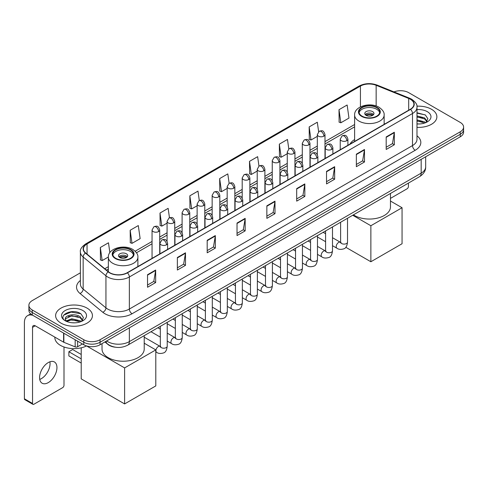 <?xml version="1.0" encoding="UTF-8"?>
<svg xmlns="http://www.w3.org/2000/svg" width="488" height="488" viewBox="0 0 488 488"><rect width="100%" height="100%" fill="white"/><g stroke="black" fill="none" stroke-linecap="round" stroke-linejoin="round"><path stroke-width="0.73" d="M354.611 139.55A20.325 11.736 0 0 0 349.988 144.094M115.284 347.206A11.505 6.643 180 0 1 108.001 344.491L104.92 341.948M80.38 272.816L32.263 300.596A11.505 6.643 0 0 0 28.896 305.293L28.896 310.307A11.505 6.643 0 0 0 32.263 315.004L83.796 344.754A11.505 6.643 0 0 0 100.064 344.754L460.233 136.817A11.505 6.643 0 0 0 463.6 132.114L463.6 129.613A11.505 6.643 0 0 1 460.233 134.31A11.505 6.643 0 0 0 463.6 129.613L463.6 127.106A11.505 6.643 0 0 0 460.233 122.409L408.7 92.659A11.505 6.643 0 0 0 393.987 91.909M28.896 305.293A11.505 6.643 0 0 0 32.263 309.99L83.796 339.74A11.505 6.643 0 0 0 100.064 339.74L100.064 342.247L460.233 134.31L100.064 342.247A11.505 6.643 0 0 1 83.796 342.247A11.505 6.643 0 0 0 100.064 342.247L100.064 344.754M32.263 309.99L32.263 312.497L83.796 342.247L32.263 312.497A11.505 6.643 0 0 1 28.896 307.8A11.505 6.643 0 0 0 32.263 312.497L32.263 315.004M431.483 109.257A18.41 10.626 0 0 0 416.917 106.183A18.41 10.626 0 0 1 431.483 109.257A18.41 10.626 0 0 1 436.876 116.772A18.41 10.626 0 0 0 431.483 109.257M87.047 308.111A18.41 10.626 0 0 0 66.984 305.811A18.41 10.626 0 0 0 55.62 315.626A18.41 10.626 0 0 0 61.012 323.141A18.41 10.626 0 0 0 81.075 325.447A18.41 10.626 0 0 0 92.439 315.626A18.41 10.626 0 0 0 87.047 308.111A18.41 10.626 0 0 0 66.984 305.811A18.41 10.626 0 0 0 55.62 315.626A18.41 10.626 0 0 0 61.012 323.141A18.41 10.626 0 0 0 81.075 325.447A18.41 10.626 0 0 0 92.439 315.626A18.41 10.626 0 0 0 87.047 308.111M410.329 99.235A12.273 7.088 180 0 1 413.922 104.243A12.273 7.088 180 0 1 410.329 109.257L127.185 272.725A12.273 7.088 180 0 1 108.458 271.779L85.668 252.991A12.273 7.088 180 0 1 83.448 248.929A12.273 7.088 180 0 1 87.047 243.915L360.431 86.077A12.273 7.088 180 0 1 376.15 85.284L408.688 98.442A12.273 7.088 180 0 1 410.329 99.235M410.542 99.107A12.578 7.265 0 0 0 408.865 98.295L376.321 85.138A12.578 7.265 0 0 0 360.211 85.955L86.827 243.793A12.578 7.265 0 0 0 85.418 253.095L108.202 271.883A12.578 7.265 0 0 0 127.405 272.853L410.542 109.379A12.578 7.265 0 0 0 410.542 99.107M147.528 274.732L147.528 287.255L155.666 282.558L155.666 270.035L147.528 274.732M147.528 285.035L153.793 281.417L155.629 270.45A3.068 1.769 -120 0 0 155.666 270.035M153.738 281.448L155.666 282.558M177.364 257.505L177.364 270.035L185.495 265.338L185.495 252.808L177.364 257.505M177.364 267.808L183.628 264.191L185.464 253.223A3.068 1.769 -120 0 0 185.495 252.808M183.573 264.221L185.495 265.338M207.193 240.285L207.193 252.808L215.33 248.111L215.33 235.582L207.193 240.285M207.193 250.588L213.457 246.971L215.299 236.003A3.068 1.769 -120 0 0 215.33 235.582M213.402 247.001L215.33 248.111M237.028 223.059L237.028 235.582L245.165 230.885L245.165 218.362L237.028 223.059M237.028 233.362L243.292 229.744L245.129 218.776A3.068 1.769 -120 0 0 245.165 218.362M243.237 229.775L245.165 230.885M386.191 136.939L386.191 149.468L394.328 144.771L394.328 132.242L386.191 136.939M386.191 147.242L392.456 143.624L394.292 132.657A3.068 1.769 -120 0 0 394.328 132.242M392.401 143.655L394.328 144.771M356.356 154.165L356.356 166.689L364.493 161.992L364.493 149.468L356.356 154.165M356.356 164.468L362.627 160.851L364.463 149.883A3.068 1.769 -120 0 0 364.493 149.468M362.572 160.881L364.493 161.992M326.527 171.386L326.527 183.915L334.658 179.218L334.658 166.689L326.527 171.386M326.527 181.689L332.792 178.071L334.628 167.103A3.068 1.769 -120 0 0 334.658 166.689M332.737 178.108L334.658 179.218M296.692 188.612L296.692 201.135L304.829 196.438L304.829 183.915L296.692 188.612M296.692 198.915L302.957 195.298L304.793 184.33A3.068 1.769 -120 0 0 304.829 183.915M302.902 195.328L304.829 196.438M266.857 205.832L266.857 218.362L274.994 213.665L274.994 201.135L266.857 205.832M266.857 216.141L273.127 212.518L274.964 201.556A3.068 1.769 -120 0 0 274.994 201.135M273.073 212.554L274.994 213.665M416.99 127.368A18.41 10.626 0 0 0 436.876 116.772A18.41 10.626 0 0 1 416.99 127.368M100.064 339.74L460.233 131.803A11.505 6.643 0 0 0 463.6 127.106M169.464 217.782L168.14 208.339L160.003 213.036L160.137 225.486M130.168 230.263L132.01 243.347L140.141 238.65L138.305 225.566L130.168 230.263L130.302 242.713M109.855 252.638L108.476 242.786L100.339 247.483L100.467 259.933M258.957 166.079L257.64 156.666L249.502 161.363L249.63 173.819M288.792 148.877L287.469 139.446L279.337 144.143L279.465 156.593M318.634 131.699L317.304 122.22L309.166 126.917L309.3 139.367M339.001 109.696L340.837 122.781L348.975 118.084L347.139 104.999L339.001 109.696L339.13 122.146M199.293 200.531L197.976 191.113L189.838 195.816L189.966 208.266M229.122 183.293L227.804 173.893L219.667 178.59L219.801 191.04M219.667 178.59L221.503 191.68L227.17 188.405M221.503 191.68L219.667 190.991M249.502 161.363L251.338 174.454L257.219 171.056M251.338 174.454L249.502 173.771M279.337 144.143L281.173 157.227L287.267 153.708M281.173 157.227L279.337 156.544M309.166 126.917L311.002 140.007L317.322 136.359M311.002 140.007L309.166 139.318M340.837 122.781L339.001 122.098M189.838 195.816L191.674 208.901L197.121 205.759M191.674 208.901L189.838 208.217M160.003 213.036L161.839 226.127L167.073 223.107M161.839 226.127L160.003 225.438M132.01 243.347L130.168 242.664M100.339 247.483L102.175 260.574L108.354 257.005M102.175 260.574L100.339 259.884M416.99 123.861L419.277 123.976M416.99 119.883L424.59 121.884L425.603 122.695M416.99 120.878L424.774 123.007M416.99 115.906L424.59 117.907L427.085 121.347M416.99 116.9L424.59 118.901L426.884 121.603M416.99 123.94A12.505 7.216 0 0 0 427.305 121.878A12.505 7.216 0 0 0 427.305 111.667A12.505 7.216 0 0 0 416.99 109.605M425.902 122.573L427.86 118.73L425.384 114.997L416.99 112.758M416.99 113.149L425.213 114.881M416.99 117.126L422.449 117.803M416.99 121.103L422.449 121.78M390.473 198.384L407.071 188.801A1.915 1.11 120 0 0 408.432 186.453L408.432 183.098M376.699 107.689A10.358 5.978 0 0 0 365.414 106.396A10.358 5.978 0 0 0 359.022 111.917A10.358 5.978 0 0 0 362.053 116.144A10.358 5.978 0 0 0 373.338 117.443A10.358 5.978 0 0 0 379.731 111.917A10.358 5.978 0 0 0 376.699 107.689M379.64 112.697A10.358 5.978 0 0 0 376.699 109.257A10.358 5.978 0 0 0 366.049 107.824A10.358 5.978 0 0 0 359.107 112.697M353.434 214.848A21.094 12.182 0 0 0 354.459 215.482A21.094 12.182 0 0 0 377.45 218.124A21.094 12.182 0 0 0 390.473 206.869L390.473 193.461M372.631 111.606A4.606 2.66 0 0 0 367.616 111.026A4.606 2.66 0 0 0 364.774 113.484A4.606 2.66 0 0 0 366.122 115.363A4.606 2.66 0 0 0 371.136 115.937A4.606 2.66 0 0 0 373.979 113.484A4.606 2.66 0 0 0 372.631 111.606M373.57 114.582A4.606 2.66 0 0 0 372.631 113.796A4.606 2.66 0 0 0 365.183 114.582M365.658 115.052A6.137 3.544 180 0 1 372.826 114.936L372.826 115.241M366.159 115.388A5.368 3.099 180 0 1 372.271 115.259L372.826 114.936M372.179 115.589L372.271 115.259M370.868 261.751L370.868 225.737L402.057 207.729L402.057 243.744L370.868 261.751L345.803 247.282M370.868 225.737L352.72 215.257M390.473 201.044L402.057 207.729M130.442 249.862A10.358 5.978 0 0 0 119.157 248.569A10.358 5.978 0 0 0 112.765 254.089A10.358 5.978 0 0 0 115.796 258.323A10.358 5.978 0 0 0 127.081 259.616A10.358 5.978 0 0 0 133.474 254.089A10.358 5.978 0 0 0 130.442 249.862M133.389 254.876A10.358 5.978 0 0 0 130.442 251.43A10.358 5.978 0 0 0 119.792 249.996A10.358 5.978 0 0 0 112.85 254.876M102.022 343.625L102.022 349.042A21.094 12.182 0 0 0 108.202 357.655A21.094 12.182 0 0 0 131.193 360.296A21.094 12.182 0 0 0 144.216 349.042L144.216 335.64M126.374 253.778A4.606 2.66 0 0 0 121.359 253.205A4.606 2.66 0 0 0 118.517 255.657A4.606 2.66 0 0 0 119.865 257.536A4.606 2.66 0 0 0 124.879 258.115A4.606 2.66 0 0 0 127.722 255.657A4.606 2.66 0 0 0 126.374 253.778M127.313 256.755A4.606 2.66 0 0 0 126.374 255.968A4.606 2.66 0 0 0 118.926 256.755M119.401 257.225A6.137 3.544 180 0 1 126.569 257.109L126.569 257.42M119.902 257.56A5.368 3.099 180 0 1 126.014 257.432L126.569 257.109M125.922 257.768L126.014 257.432M81.215 363.06L68.875 355.935L68.875 351.738L81.215 358.863M124.611 403.924L124.611 367.909L155.8 349.902L155.8 385.916L124.611 403.924L81.215 378.871L81.215 347.816M124.611 367.909L86.553 345.937A19.178 11.071 0 0 1 60.469 345.382A19.178 11.071 0 0 1 54.851 337.55L54.851 337.123M144.216 343.216L155.8 349.902M68.875 351.738L72.675 349.542L81.215 354.477M49.904 361.803A12.273 7.088 -60 0 1 41.382 378.639A12.273 7.088 -60 0 1 39.742 379.408M48.263 382.616A12.273 7.088 120 0 0 56.285 371.801A12.273 7.088 120 0 0 54.406 361.962A12.273 7.088 120 0 0 48.263 362.572A12.273 7.088 120 0 0 40.248 373.387A12.273 7.088 120 0 0 42.127 383.22A12.273 7.088 120 0 0 48.263 382.616M77.623 341.191L77.623 346.748L82.435 343.967M32.836 315.333A15.341 8.857 -120 0 0 27.578 315.651A15.341 8.857 -120 0 0 24.4 322.678L24.4 398.775L32.537 403.472L32.537 327.375A3.837 2.214 60 0 1 33.33 325.618A3.837 2.214 60 0 1 35.246 325.807L63.605 342.18L63.605 333.097M32.537 403.472A1.915 1.11 120 0 0 32.934 404.351L24.796 399.654A1.915 1.11 -60 0 1 24.4 398.775M32.934 404.351A1.915 1.11 120 0 0 33.892 404.253L62.641 387.655A1.915 1.11 120 0 0 63.995 385.306L63.995 346.986M77.623 346.748A1.915 1.11 180 0 1 75.17 346.87L63.861 342.301A1.915 1.11 180 0 1 63.605 342.18M71.95 322.745L74.841 322.83M66.203 320.915L71.785 318.78L80.16 320.738L81.173 321.555M66.722 321.446L71.785 319.774L80.343 321.86M66.295 321.299L65.398 319.201A8.668 5.002 0 0 0 66.795 321.519M82.649 320.201L80.16 316.761C74.957 312.881 64.251 315.279 65.398 319.201L65.362 318.816M65.416 319.323L65.66 318.676L71.785 315.797L80.16 317.755L82.454 320.464M81.472 321.433L83.43 317.584L80.953 313.851C72.181 307.544 56.59 315.852 65.593 320.951L66.039 321.22M82.875 310.527A12.505 7.216 0 0 0 65.191 310.527A12.505 7.216 0 0 0 65.191 320.732A12.505 7.216 0 0 0 82.875 320.732A12.505 7.216 0 0 0 82.875 310.527M63.763 315.108L71.108 312.094L80.782 313.735M68.35 316.572L71.108 316.071L78.013 316.663M68.35 320.549L71.108 320.049L78.013 320.64M106.628 340.966A15.341 8.857 0 0 0 107.659 341.618A15.341 8.857 0 0 0 129.357 341.618L421.175 173.142A15.341 8.857 0 0 0 425.67 166.878C425.78 170.684 423.755 173.941 419.589 176.65L127.771 345.132A7.674 4.429 60 0 0 129.357 341.618L129.357 327.845M421.175 159.362L421.175 173.142A7.674 4.429 60 0 1 419.589 176.65M106.006 341.319A7.674 5.13 129.5 0 0 107.348 343.814L105.018 341.893M460.233 136.817L460.233 131.803M83.796 344.754L83.796 339.74M416.99 135.81A19.178 11.071 180 0 1 415.209 150.28L132.071 313.747A3.837 2.214 60 0 1 129.357 309.05L412.5 145.583A15.341 8.857 0 0 0 416.99 139.318L416.99 107.25A15.341 8.857 180 0 1 412.5 113.515A3.837 2.214 -120 0 0 410.542 109.379M132.071 313.747A19.178 11.071 180 0 1 104.951 313.747A19.178 11.071 180 0 1 102.797 312.271L80.014 293.483A19.178 11.071 180 0 1 80.38 280.49M107.659 309.05A15.341 8.857 0 0 0 129.357 309.05L129.357 276.983A15.341 8.857 180 0 1 105.939 275.799L83.155 257.011A15.341 8.857 180 0 1 80.38 251.936L80.38 284.004A15.341 8.857 0 0 0 83.155 289.085L105.939 307.867A15.341 8.857 0 0 0 107.659 309.05M416.99 107.25C417.502 104.853 415.739 102.181 411.701 99.235L409.688 98.253A3.837 1.793 112 0 0 408.865 98.295M409.688 98.253L377.145 85.101C370.795 82.85 364.762 83.18 359.052 86.077A3.837 2.214 60 0 1 360.211 85.955M86.827 243.793A3.837 2.214 -120 0 0 85.668 243.915C81.685 246.775 79.928 249.447 80.38 251.936M85.418 253.095A3.837 2.568 129.5 0 0 83.155 257.011L83.155 289.085A3.837 2.568 -50.5 0 1 80.014 293.483M377.145 85.101A3.837 1.793 112 0 0 376.321 85.138M108.202 271.883A3.837 2.568 129.5 0 0 105.939 275.799L105.939 307.867A3.837 2.568 -50.5 0 1 102.797 312.271M127.405 272.853A3.837 2.214 60 0 1 129.357 276.983L412.5 113.515L412.5 145.583A3.837 2.214 60 0 0 415.209 150.28M87.047 243.915L87.047 254.126M408.688 98.442L408.688 110.203M376.15 85.284L376.15 105.975M384.94 123.915L384.141 123.592M360.431 86.077L360.431 106.884M354.611 124.513L324.99 141.612M317.322 146.046L309.965 150.292M302.292 154.72L294.941 158.966M287.267 163.395L279.917 167.64M272.243 172.069L264.892 176.314M257.219 180.743L249.868 184.989M242.194 189.417L234.844 193.663M227.17 198.091L219.814 202.337M212.146 206.766L204.789 211.011M197.121 215.44L189.765 219.685M182.097 224.114L174.741 228.36M167.073 232.788L159.716 237.034M152.049 241.462L135.152 251.216M108.354 266.692L104.78 268.748M266.857 206.229L274.964 201.556M296.692 189.008L304.793 184.33M326.527 171.782L334.628 167.103M356.356 154.562L364.463 149.883M386.191 137.335L394.292 132.657M237.028 223.455L245.129 218.776M207.193 240.682L215.299 236.003M177.364 257.902L185.464 253.223M147.528 275.128L155.629 270.45M361.645 116.382A10.931 6.313 0 0 0 377.102 116.382A10.931 6.313 0 0 0 377.102 107.458A10.931 6.313 0 0 0 361.645 107.458A10.931 6.313 0 0 0 361.645 116.382M384.141 124.373L384.141 115.052A14.768 8.528 180 0 1 375.028 122.927A14.768 8.528 180 0 1 358.936 121.079A14.768 8.528 180 0 1 354.611 115.052L354.611 141.422M115.388 258.555A10.931 6.313 0 0 0 130.851 258.555A10.931 6.313 0 0 0 130.851 249.63A10.931 6.313 0 0 0 115.388 249.63A10.931 6.313 0 0 0 115.388 258.555M137.884 266.546L137.884 257.225A14.768 8.528 180 0 1 128.771 265.1A14.768 8.528 180 0 1 112.679 263.252A14.768 8.528 180 0 1 108.354 257.225L108.354 271.694M346.785 140.715A3.837 2.214 0 0 0 347.907 139.147C346.352 134.224 344.839 135.207 342.155 135.823A3.837 2.214 60 0 1 344.07 136.018A3.837 2.214 -120 0 1 346.785 140.715A3.837 2.214 0 0 1 341.362 140.715A3.837 2.214 0 0 1 340.234 139.147L342.155 135.823M332.499 245.684L336.921 248.233A3.453 1.995 -60 0 1 336.391 245.47A3.453 1.995 -60 0 1 338.648 242.426A3.453 1.995 -60 0 1 338.8 242.347A3.453 1.995 -60 0 1 340.374 242.255L332.499 237.711M340.819 242.603L340.508 242.859L340.618 242.115A3.453 1.995 -0 0 0 341.63 243.524A3.453 1.995 -0 0 0 346.352 243.61A3.453 1.995 -0 0 0 347.523 242.115C347.053 246.123 345.809 248.361 343.802 248.831C340.917 249.71 338.623 249.508 336.921 248.233M331.761 149.389A3.837 2.214 0 0 0 332.883 147.821C331.328 142.899 329.815 143.881 327.131 144.497A3.837 2.214 60 0 1 329.046 144.692A3.837 2.214 -120 0 1 331.761 149.389A3.837 2.214 0 0 1 326.338 149.389A3.837 2.214 0 0 1 325.209 147.821L327.131 144.497M317.475 254.358L321.897 256.914A3.453 1.995 -60 0 1 321.366 254.144A3.453 1.995 -60 0 1 323.623 251.1A3.453 1.995 -60 0 1 323.776 251.021A3.453 1.995 -60 0 1 325.35 250.93L317.475 246.385M325.795 251.277L325.484 251.534L325.594 250.789A3.453 1.995 -0 0 0 326.606 252.198A3.453 1.995 -0 0 0 331.328 252.284A3.453 1.995 -0 0 0 332.499 250.789C332.023 254.797 330.785 257.036 328.778 257.505C325.892 258.384 323.599 258.183 321.897 256.914M316.736 158.063A3.837 2.214 0 0 0 317.859 156.495C316.303 151.579 314.79 152.555 312.106 153.177A3.837 2.214 60 0 1 314.022 153.366A3.837 2.214 -120 0 1 316.736 158.063A3.837 2.214 0 0 1 311.307 158.063A3.837 2.214 0 0 1 310.185 156.495L312.106 153.177M302.45 263.032L306.873 265.588A3.453 1.995 -60 0 1 306.342 262.819A3.453 1.995 -60 0 1 308.599 259.775A3.453 1.995 -60 0 1 308.751 259.695A3.453 1.995 -60 0 1 310.325 259.604L302.45 255.059M310.771 259.958L310.459 260.208L310.569 259.464A3.453 1.995 -0 0 0 311.582 260.873A3.453 1.995 -0 0 0 316.303 260.958A3.453 1.995 -0 0 0 317.475 259.464C316.999 263.471 315.76 265.71 313.747 266.18C310.868 267.058 308.575 266.863 306.873 265.588M301.712 166.737A3.837 2.214 0 0 0 302.834 165.17C301.279 160.253 299.766 161.229 297.082 161.851A3.837 2.214 60 0 1 298.998 162.04A3.837 2.214 -120 0 1 301.712 166.737A3.837 2.214 0 0 1 296.283 166.737A3.837 2.214 0 0 1 295.161 165.17L297.082 161.851M287.426 271.706L291.848 274.262A3.453 1.995 -60 0 1 291.318 271.493A3.453 1.995 -60 0 1 293.575 268.455A3.453 1.995 -60 0 1 293.727 268.369A3.453 1.995 -60 0 1 295.301 268.284L287.426 263.733M295.74 268.632L295.435 268.882L295.545 268.138A3.453 1.995 -0 0 0 296.558 269.547A3.453 1.995 -0 0 0 301.279 269.632A3.453 1.995 -0 0 0 302.45 268.138C301.974 272.145 300.736 274.384 298.723 274.854C295.838 275.732 293.55 275.537 291.848 274.262M286.682 175.412A3.837 2.214 0 0 0 287.81 173.844C286.249 168.927 284.736 169.903 282.052 170.525A3.837 2.214 60 0 1 283.973 170.715A3.837 2.214 -120 0 1 286.682 175.412A3.837 2.214 0 0 1 281.259 175.412A3.837 2.214 0 0 1 280.136 173.844L282.052 170.525M272.402 280.38L276.824 282.936A3.453 1.995 -60 0 1 276.293 280.167A3.453 1.995 -60 0 1 278.55 277.129A3.453 1.995 -60 0 1 278.703 277.044A3.453 1.995 -60 0 1 280.277 276.958L272.402 272.408M280.716 277.306L280.411 277.556L280.521 276.812A3.453 1.995 -0 0 0 281.533 278.221A3.453 1.995 -0 0 0 286.255 278.306A3.453 1.995 -0 0 0 287.426 276.812C286.95 280.82 285.712 283.058 283.699 283.528C280.814 284.406 278.52 284.211 276.824 282.936M271.657 184.086A3.837 2.214 0 0 0 272.786 182.518C271.224 177.601 269.712 178.577 267.027 179.2A3.837 2.214 60 0 1 268.949 179.389A3.837 2.214 -120 0 1 271.657 184.086A3.837 2.214 0 0 1 266.234 184.086A3.837 2.214 0 0 1 265.112 182.518L267.027 179.2M257.377 289.055L261.8 291.611A3.453 1.995 -60 0 1 261.269 288.841A3.453 1.995 -60 0 1 263.526 285.803A3.453 1.995 -60 0 1 263.679 285.718A3.453 1.995 -60 0 1 265.246 285.632L257.377 281.082M265.692 285.98L265.387 286.236L265.496 285.486A3.453 1.995 -0 0 0 266.509 286.895A3.453 1.995 -0 0 0 271.23 286.981A3.453 1.995 -0 0 0 272.402 285.486C271.926 289.494 270.688 291.733 268.674 292.202C265.789 293.081 263.496 292.885 261.8 291.611M256.633 192.76A3.837 2.214 0 0 0 257.755 191.192C256.2 186.276 254.687 187.252 252.003 187.874A3.837 2.214 60 0 1 253.925 188.063A3.837 2.214 -120 0 1 256.633 192.76A3.837 2.214 0 0 1 251.21 192.76A3.837 2.214 0 0 1 250.088 191.192L252.003 187.874M242.347 297.729L246.775 300.285A3.453 1.995 -60 0 1 246.245 297.515A3.453 1.995 -60 0 1 248.496 294.478A3.453 1.995 -60 0 1 248.654 294.392A3.453 1.995 -60 0 1 250.222 294.307L242.347 289.756M250.667 294.654L250.362 294.911L250.472 294.16A3.453 1.995 -0 0 0 251.485 295.569A3.453 1.995 -0 0 0 256.206 295.655A3.453 1.995 -0 0 0 257.377 294.16C256.901 298.168 255.657 300.413 253.65 300.876C250.765 301.755 248.471 301.56 246.775 300.285M241.609 201.434A3.837 2.214 0 0 0 242.731 199.866C241.176 194.95 239.663 195.926 236.979 196.548A3.837 2.214 60 0 1 238.9 196.737A3.837 2.214 -120 0 1 241.609 201.434A3.837 2.214 0 0 1 236.186 201.434A3.837 2.214 0 0 1 235.064 199.866L236.979 196.548M227.323 306.403L231.745 308.959A3.453 1.995 -60 0 1 231.221 306.19A3.453 1.995 -60 0 1 233.471 303.152A3.453 1.995 -60 0 1 233.624 303.066A3.453 1.995 -60 0 1 235.198 302.981L227.323 298.43M235.643 303.329L235.338 303.585L235.448 302.834A3.453 1.995 -0 0 0 236.454 304.244A3.453 1.995 -0 0 0 241.182 304.329A3.453 1.995 -0 0 0 242.347 302.834C241.877 306.848 240.633 309.087 238.626 309.557C235.741 310.429 233.447 310.234 231.745 308.959M226.584 210.108A3.837 2.214 0 0 0 227.707 208.541C226.151 203.624 224.639 204.606 221.955 205.222A3.837 2.214 60 0 1 223.87 205.411A3.837 2.214 -120 0 1 226.584 210.108A3.837 2.214 0 0 1 221.162 210.108A3.837 2.214 0 0 1 220.039 208.541L221.955 205.222M212.298 315.077L216.721 317.633A3.453 1.995 -60 0 1 216.196 314.864A3.453 1.995 -60 0 1 218.447 311.826A3.453 1.995 -60 0 1 218.6 311.74A3.453 1.995 -60 0 1 220.173 311.655L212.298 307.104M220.619 312.003L220.308 312.259L220.424 311.509A3.453 1.995 -0 0 0 221.43 312.918A3.453 1.995 -0 0 0 226.157 313.009A3.453 1.995 -0 0 0 227.323 311.509C226.853 315.522 225.609 317.761 223.602 318.231C220.716 319.103 218.423 318.908 216.721 317.633M211.56 218.783A3.837 2.214 0 0 0 212.683 217.215C211.127 212.298 209.614 213.28 206.93 213.896A3.837 2.214 60 0 1 208.846 214.086A3.837 2.214 -120 0 1 211.56 218.783A3.837 2.214 0 0 1 206.137 218.783A3.837 2.214 0 0 1 205.015 217.215L206.93 213.896M197.274 323.751L201.696 326.307A3.453 1.995 -60 0 1 201.166 323.544A3.453 1.995 -60 0 1 203.423 320.5A3.453 1.995 -60 0 1 203.575 320.415A3.453 1.995 -60 0 1 205.149 320.329L197.274 315.785M205.594 320.677L205.283 320.933L205.393 320.189A3.453 1.995 -0 0 0 206.406 321.598A3.453 1.995 -0 0 0 211.133 321.683A3.453 1.995 -0 0 0 212.298 320.189C211.829 324.197 210.584 326.435 208.577 326.905C205.692 327.777 203.398 327.582 201.696 326.307M196.536 227.457A3.837 2.214 0 0 0 197.658 225.889C196.103 220.972 194.59 221.955 191.906 222.571A3.837 2.214 60 0 1 193.821 222.76A3.837 2.214 -120 0 1 196.536 227.457A3.837 2.214 0 0 1 191.113 227.457A3.837 2.214 0 0 1 189.991 225.889L191.906 222.571M182.25 332.426L186.672 334.981A3.453 1.995 -60 0 1 186.141 332.218A3.453 1.995 -60 0 1 188.399 329.174A3.453 1.995 -60 0 1 188.551 329.089A3.453 1.995 -60 0 1 190.125 329.004L182.25 324.459M190.57 329.351L190.259 329.607L190.369 328.863A3.453 1.995 -0 0 0 191.381 330.272A3.453 1.995 -0 0 0 196.109 330.358A3.453 1.995 -0 0 0 197.274 328.863C196.804 332.871 195.56 335.11 193.553 335.579C190.668 336.458 188.374 336.256 186.672 334.981M181.512 236.131A3.837 2.214 0 0 0 182.634 234.569C181.079 229.647 179.566 230.629 176.882 231.245A3.837 2.214 60 0 1 178.797 231.434A3.837 2.214 -120 0 1 181.512 236.131A3.837 2.214 0 0 1 176.089 236.131A3.837 2.214 0 0 1 174.96 234.569L176.882 231.245M167.225 341.1L171.648 343.656A3.453 1.995 -60 0 1 171.117 340.892A3.453 1.995 -60 0 1 173.374 337.849A3.453 1.995 -60 0 1 173.527 337.763A3.453 1.995 -60 0 1 175.101 337.678L167.225 333.133M175.546 338.025L175.235 338.282L175.344 337.537A3.453 1.995 -0 0 0 176.357 338.946A3.453 1.995 -0 0 0 181.079 339.032A3.453 1.995 -0 0 0 182.25 337.537C181.774 341.545 180.536 343.784 178.529 344.254C175.643 345.132 173.35 344.931 171.648 343.656M166.487 244.805A3.837 2.214 0 0 0 167.61 243.244C166.054 238.321 164.541 239.303 161.857 239.919A3.837 2.214 60 0 1 163.773 240.108A3.837 2.214 -120 0 1 166.487 244.805A3.837 2.214 0 0 1 161.058 244.805A3.837 2.214 0 0 1 159.936 243.244L161.857 239.919M155.8 351.854L156.624 352.33A3.453 1.995 -60 0 1 156.093 349.567A3.453 1.995 -60 0 1 158.35 346.523A3.453 1.995 -60 0 1 158.502 346.437A3.453 1.995 -60 0 1 160.076 346.352L144.216 337.196M160.521 346.7L160.21 346.956L160.32 346.212A3.453 1.995 -0 0 0 161.333 347.621A3.453 1.995 -0 0 0 166.054 347.706A3.453 1.995 -0 0 0 167.225 346.212C166.75 350.219 165.511 352.458 163.498 352.928C160.619 353.806 158.326 353.605 156.624 352.33M323.867 136.158A3.837 2.214 0 0 0 324.99 134.59C323.434 129.668 321.921 130.65 319.237 131.266A3.837 2.214 60 0 1 321.153 131.461A3.837 2.214 -120 0 1 323.867 136.158A3.837 2.214 0 0 1 318.444 136.158A3.837 2.214 0 0 1 317.322 134.59L319.237 131.266M308.843 144.832A3.837 2.214 0 0 0 309.965 143.265C308.41 138.348 306.897 139.324 304.213 139.946A3.837 2.214 60 0 1 306.129 140.135A3.837 2.214 -120 0 1 308.843 144.832A3.837 2.214 0 0 1 303.42 144.832A3.837 2.214 0 0 1 302.292 143.265L304.213 139.946M293.819 153.506A3.837 2.214 0 0 0 294.941 151.939C293.386 147.022 291.873 147.998 289.189 148.62A3.837 2.214 60 0 1 291.104 148.809A3.837 2.214 -120 0 1 293.819 153.506A3.837 2.214 0 0 1 288.396 153.506A3.837 2.214 0 0 1 287.267 151.939L289.189 148.62M278.794 162.181A3.837 2.214 0 0 0 279.917 160.613C278.361 155.696 276.849 156.672 274.164 157.295A3.837 2.214 60 0 1 276.08 157.484A3.837 2.214 -120 0 1 278.794 162.181A3.837 2.214 0 0 1 273.365 162.181A3.837 2.214 0 0 1 272.243 160.613L274.164 157.295M263.77 170.855A3.837 2.214 0 0 0 264.892 169.287C263.337 164.371 261.824 165.347 259.14 165.969A3.837 2.214 60 0 1 261.056 166.158A3.837 2.214 -120 0 1 263.77 170.855A3.837 2.214 0 0 1 258.341 170.855A3.837 2.214 0 0 1 257.219 169.287L259.14 165.969M248.74 179.529A3.837 2.214 0 0 0 249.868 177.961C248.307 173.045 246.794 174.021 244.11 174.643A3.837 2.214 60 0 1 246.031 174.832A3.837 2.214 -120 0 1 248.74 179.529A3.837 2.214 0 0 1 243.317 179.529A3.837 2.214 0 0 1 242.194 177.961L244.11 174.643M233.715 188.203A3.837 2.214 0 0 0 234.844 186.636C233.282 181.719 231.769 182.695 229.085 183.317A3.837 2.214 60 0 1 231.007 183.506A3.837 2.214 -120 0 1 233.715 188.203A3.837 2.214 0 0 1 228.292 188.203A3.837 2.214 0 0 1 227.17 186.636L229.085 183.317M218.691 196.877A3.837 2.214 0 0 0 219.814 195.31C218.258 190.393 216.745 191.369 214.061 191.991A3.837 2.214 60 0 1 215.983 192.18A3.837 2.214 -120 0 1 218.691 196.877A3.837 2.214 0 0 1 213.268 196.877A3.837 2.214 0 0 1 212.146 195.31L214.061 191.991M203.667 205.552A3.837 2.214 0 0 0 204.789 203.984C203.234 199.067 201.721 200.049 199.037 200.666A3.837 2.214 60 0 1 200.958 200.855A3.837 2.214 -120 0 1 203.667 205.552A3.837 2.214 0 0 1 198.244 205.552A3.837 2.214 0 0 1 197.121 203.984L199.037 200.666M188.642 214.226A3.837 2.214 0 0 0 189.765 212.658C188.209 207.742 186.697 208.724 184.013 209.34A3.837 2.214 60 0 1 185.928 209.529A3.837 2.214 -120 0 1 188.642 214.226A3.837 2.214 0 0 1 183.22 214.226A3.837 2.214 0 0 1 182.097 212.658L184.013 209.34M173.618 222.9A3.837 2.214 0 0 0 174.741 221.339C173.185 216.416 171.672 217.398 168.988 218.014A3.837 2.214 60 0 1 170.904 218.203A3.837 2.214 -120 0 1 173.618 222.9A3.837 2.214 0 0 1 168.195 222.9A3.837 2.214 0 0 1 167.073 221.339L168.988 218.014M158.594 231.574A3.837 2.214 0 0 0 159.716 230.013C158.161 225.09 156.648 226.072 153.964 226.688A3.837 2.214 60 0 1 155.879 226.877A3.837 2.214 -120 0 1 158.594 231.574A3.837 2.214 0 0 1 153.171 231.574A3.837 2.214 0 0 1 152.049 230.013L153.964 226.688M32.537 327.375L35.246 325.807M63.861 333.243L63.861 342.301M75.17 346.87L75.17 339.77M127.771 345.132C121.597 348.237 115.424 348.237 109.251 345.132L107.348 343.814M425.67 166.878L425.67 156.77M359.052 86.077L85.668 243.915M354.611 126.849L324.99 143.948M317.322 148.376L309.965 152.622M302.292 157.051L294.941 161.296M287.267 165.725L279.917 169.97M272.243 174.399L264.892 178.645M257.219 183.079L249.868 187.325M242.194 191.754L234.844 195.999M227.17 200.428L219.814 204.673M212.146 209.102L204.789 213.347M197.121 217.776L189.765 222.022M182.097 226.45L174.741 230.696M167.073 235.124L159.716 239.37M152.049 243.799L136.481 252.784M108.354 269.022L106.445 270.126M384.141 115.052C384.465 112.447 382.757 109.855 379.024 107.262C370.319 101.876 354.099 106.201 354.611 115.052M137.884 257.225C138.208 254.626 136.506 252.028 132.767 249.441C124.062 244.055 107.842 248.374 108.354 257.225M341.075 242.536L340.374 242.255M347.523 218.258L347.523 242.115M347.907 145.296L347.907 139.147M325.594 241.694L317.475 237.009M340.618 222.241L340.618 242.115M340.234 149.724L340.234 139.147M325.594 233.728L323.166 232.325M326.051 251.21L325.35 250.93M332.499 226.932L332.499 250.789M332.883 153.97L332.883 147.821M310.569 250.374L302.45 245.684M325.594 230.922L325.594 250.789M325.209 158.399L325.209 147.821M310.569 242.402L308.142 240.999M311.027 259.884L310.325 259.604M317.475 235.606L317.475 259.464M317.859 162.644L317.859 156.495M295.545 259.049L287.426 254.358M310.569 239.596L310.569 259.464M310.185 167.073L310.185 156.495M295.545 251.076L293.117 249.673M296.002 268.559L295.301 268.284M302.45 244.281L302.45 268.138M302.834 171.319L302.834 165.17M280.521 267.723L272.402 263.032M295.545 248.27L295.545 268.138M295.161 175.747L295.161 165.17M280.521 259.75L278.093 258.347M280.972 277.233L280.277 276.958M287.426 252.955L287.426 276.812M287.81 179.993L287.81 173.844M265.496 276.397L257.377 271.706M280.521 256.944L280.521 276.812M280.136 184.421L280.136 173.844M265.496 268.424L263.062 267.021M265.948 285.907L265.246 285.632M272.402 261.629L272.402 285.486M272.786 188.667L272.786 182.518M250.472 285.071L242.347 280.38M265.496 265.618L265.496 285.486M265.112 193.096L265.112 182.518M250.472 277.099L248.038 275.696M250.924 294.581L250.222 294.307M257.377 270.303L257.377 294.16M257.755 197.341L257.755 191.192M235.448 293.745L227.323 289.055M250.472 274.293L250.472 294.16M250.088 201.77L250.088 191.192M235.448 285.773L233.014 284.37M235.899 303.255L235.198 302.981M242.347 278.977L242.347 302.834M242.731 206.015L242.731 199.866M220.424 302.42L212.298 297.729M235.448 282.967L235.448 302.834M235.064 210.444L235.064 199.866M220.424 294.447L217.99 293.044M220.875 311.93L220.173 311.655M227.323 287.652L227.323 311.509M227.707 214.689L227.707 208.541M205.393 311.094L197.274 306.403M220.424 291.641L220.424 311.509M220.039 219.118L220.039 208.541M205.393 303.121L202.965 301.718M205.851 320.604L205.149 320.329M212.298 296.332L212.298 320.189M212.683 223.364L212.683 217.215M190.369 319.768L182.25 315.077M205.393 300.315L205.393 320.189M205.015 227.792L205.015 217.215M190.369 311.795L187.941 310.392M190.826 329.278L190.125 329.004M197.274 305.006L197.274 328.863M197.658 232.038L197.658 225.889M175.344 328.442L167.225 323.751M190.369 308.989L190.369 328.863M189.991 236.466L189.991 225.889M175.344 320.47L172.917 319.067M175.802 337.952L175.101 337.678M182.25 313.68L182.25 337.537M182.634 240.712L182.634 234.569M160.32 337.116L150.987 331.73M175.344 317.664L175.344 337.537M174.96 245.141L174.96 234.569M160.32 329.144L157.892 327.741M160.778 346.626L160.076 346.352M167.225 322.355L167.225 346.212M167.61 249.386L167.61 243.244M160.32 326.338L160.32 346.212M159.936 253.815L159.936 243.244M324.99 158.527L324.99 134.59M317.322 154.537L317.322 134.59M309.965 167.201L309.965 143.265M302.292 163.212L302.292 143.265M294.941 175.875L294.941 151.939M287.267 171.886L287.267 151.939M279.917 184.549L279.917 160.613M272.243 180.56L272.243 160.613M264.892 193.224L264.892 169.287M257.219 189.234L257.219 169.287M249.868 201.898L249.868 177.961M242.194 197.908L242.194 177.961M234.844 210.572L234.844 186.636M227.17 206.583L227.17 186.636M219.814 219.246L219.814 195.31M212.146 215.257L212.146 195.31M204.789 227.92L204.789 203.984M197.121 223.931L197.121 203.984M189.765 236.595L189.765 212.658M182.097 232.605L182.097 212.658M174.741 245.269L174.741 221.339M167.073 241.279L167.073 221.339M159.716 253.943L159.716 230.013M152.049 258.372L152.049 230.013M27.578 315.651L30.683 313.857"/></g></svg>
